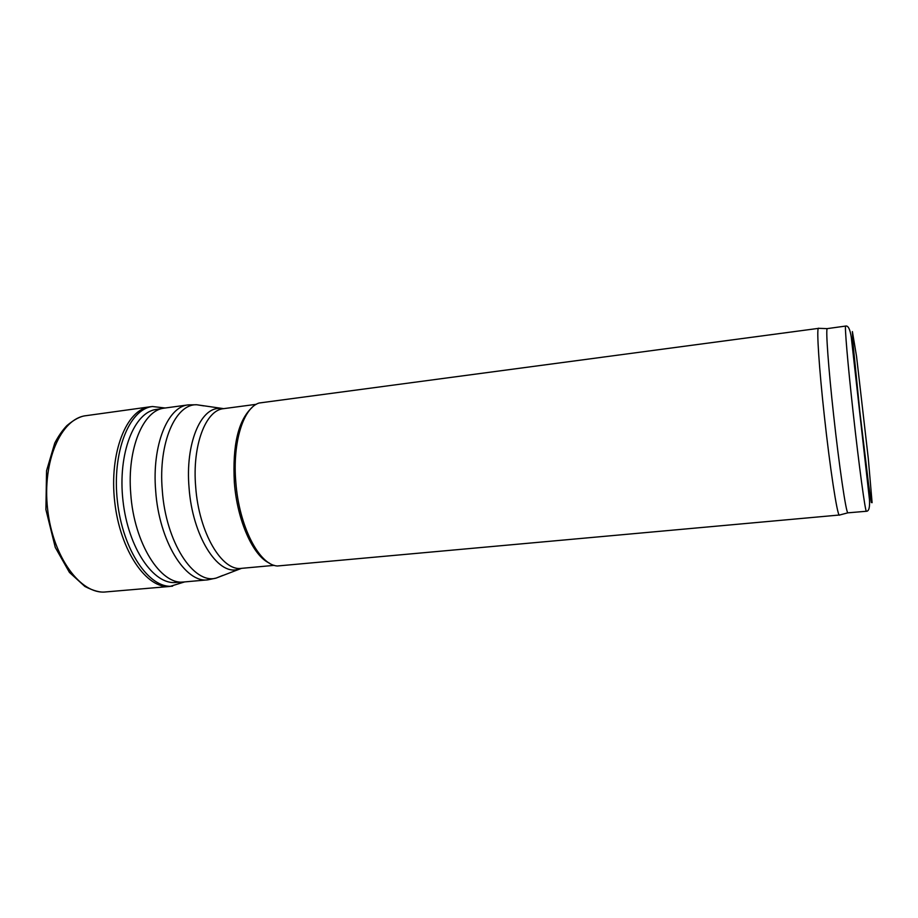 <?xml version="1.0" encoding="UTF-8"?>
<svg xmlns="http://www.w3.org/2000/svg" width="918" height="918" viewBox="0 0 918 918"><rect width="100%" height="100%" fill="white"/><g stroke="black" fill="none" stroke-linecap="round" stroke-linejoin="round"><path stroke-width="1.38" d="M839.718 514.987L277.27 566.004C259.117 564.857 239.024 526.163 235.834 482.294C232.357 442.637 243.27 407.913 259.014 403.025L818.81 328.323M839.488 515.193L839.281 515.101C837.124 514.55 829.929 467.618 824.295 415.51C819.108 368.21 816.595 329.551 818.363 328.311L818.546 328.174M269.41 563.124C253.116 556.01 237.2 520.713 234.354 482.57C232.369 445.31 238.244 420.306 251.98 407.569M188.328 404.872C167.742 406.502 151.768 445.264 155.681 490.855C159.032 541.069 185.482 583.446 207.927 579.832L183.772 581.989C160.753 585.282 133.994 543.33 130.746 493.689C126.925 448.638 143.265 410.139 164.299 408.12L188.328 404.872L196.819 404.769L203.83 405.882M866.431 511.257L847.819 512.841C845.971 512.21 839.144 465.896 833.567 414.569C828.438 367.969 825.707 329.872 827.187 328.633L845.685 326.062C848.14 325.488 849.988 329.126 851.25 336.963L869.438 499.381C869.954 507.31 868.944 511.269 866.431 511.257C865.445 513.116 858.996 465.724 853.132 412.343C847.75 363.769 844.48 324.949 845.685 326.062M150.586 406.743L149.829 406.835C126.512 409.313 109.058 452.677 114.693 501.698C120.051 550.754 146.662 589.184 169.956 586.441L184.621 581.909M150.116 406.8L152.48 406.525C129.208 408.912 111.778 452.299 117.424 501.4C122.782 550.525 149.382 588.977 172.607 586.154M274.298 565.35L241.549 568.345C221.995 571.57 198.85 532.692 195.695 486.953C192.057 445.391 205.701 410.002 223.659 408.648L256.26 404.31M241.078 568.38L237.693 569.447C217.463 575.391 192.321 535.607 189.051 487.642C185.218 443.956 200.503 407.523 219.654 408.418L223.189 408.717M222.822 575.414L216.223 578.065C193.744 584.8 165.722 542.09 162.279 490.178C158.171 442.901 175.499 403.656 196.819 404.769L223.659 408.648M859.868 412.033L853.086 344.319L852.397 331.582L856.54 356.333L868.279 458.346L872.1 502.685L871.32 502.49L868.635 484.83L859.868 412.033M149.829 406.835L85.936 415.693C61.058 418.413 42.09 461.18 47.621 509.215C52.854 557.283 80.807 594.795 105.673 591.938L169.956 586.441M156.703 409.394C134.292 411.539 117.538 453.412 122.989 500.769C128.153 548.161 153.754 585.294 176.084 582.425M207.927 579.832L216.223 578.065L241.549 568.345M174.42 582.528L183.003 582.035M155.062 409.669L163.542 408.246M827.187 328.633L818.363 328.311M847.819 512.841L839.281 515.101M85.936 415.693C80.589 416.152 74.22 419.469 66.853 425.642C62.378 430.381 58.339 436.199 54.747 443.107L46.554 470.75L45.9 509.605L55.264 547.392L69.435 572.407L84.858 586.441C93.464 590.859 100.406 592.695 105.673 591.938M165.148 408.005L152.48 406.525"/></g></svg>
